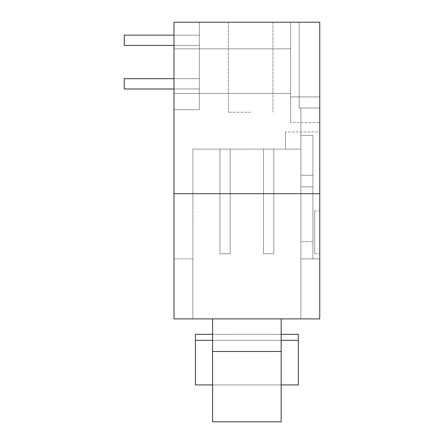 <?xml version="1.0" encoding="UTF-8"?>
<svg xmlns="http://www.w3.org/2000/svg" width="444" height="444" viewBox="0 0 444 444"><rect width="100%" height="100%" fill="white"/><g stroke="black" fill="none" stroke-linecap="round" stroke-linejoin="round"><path stroke-width="0.33" stroke-dasharray="2.22 1.67" d="M263.503 253.729L263.503 149.112L273.793 149.112L263.503 149.112L273.793 149.112L273.793 253.729L263.503 253.729L263.503 149.112L273.793 149.112L263.503 149.112L273.793 149.112L273.793 253.729L273.793 149.112L263.503 149.112L273.793 149.112L273.793 253.729L263.503 253.729L273.793 253.729L273.793 149.112L263.503 149.112L273.793 149.112L273.793 253.729L263.503 253.729L263.503 149.112L273.793 149.112L263.503 149.112L273.793 149.112L273.793 253.729L273.793 149.112L263.503 149.112L273.793 149.112L273.793 253.729L263.503 253.729L263.503 149.112L273.793 149.112L263.503 149.112L263.503 253.729L273.793 253.729L273.793 149.112L273.793 253.729L263.503 253.729L263.503 149.112L263.503 253.729L273.793 253.729L273.793 149.112L263.503 149.112L263.503 253.729L273.793 253.729L263.503 253.729L263.503 149.112L263.503 253.729L273.793 253.729L273.793 149.112L273.793 253.729L263.503 253.729L263.503 149.112L263.503 253.729L273.793 253.729L273.793 149.112L273.793 253.729L263.503 253.729L263.503 149.112L263.503 253.729L273.793 253.729L273.793 149.112L263.503 149.112L263.503 253.729L263.503 149.112L263.503 253.729L273.793 253.729L263.503 253.729L273.793 253.729L273.793 149.112L273.793 253.729L263.503 253.729L263.503 149.112L263.503 253.729L273.793 253.729L273.793 149.112L263.503 149.112L263.503 253.729M230.231 149.112L219.941 149.112L230.231 149.112L230.231 253.729L230.231 149.112L219.941 149.112L230.231 149.112L230.231 253.729L219.941 253.729L219.941 149.112L230.231 149.112L219.941 149.112L230.231 149.112L230.231 253.729L230.231 149.112L219.941 149.112L230.231 149.112L230.231 253.729L219.941 253.729L230.231 253.729L230.231 149.112L219.941 149.112L230.231 149.112L230.231 253.729L219.941 253.729L219.941 149.112L230.231 149.112L219.941 149.112L230.231 149.112L230.231 253.729L230.231 149.112L219.941 149.112L230.231 149.112L230.231 253.729L219.941 253.729L219.941 149.112L230.231 149.112L219.941 149.112L219.941 253.729L230.231 253.729L230.231 149.112L230.231 253.729L219.941 253.729L219.941 149.112L219.941 253.729L230.231 253.729L230.231 149.112L219.941 149.112L219.941 253.729L230.231 253.729L219.941 253.729L219.941 149.112L219.941 253.729L230.231 253.729L230.231 149.112L230.231 253.729L219.941 253.729L219.941 149.112L219.941 253.729L230.231 253.729L230.231 149.112L230.231 253.729L219.941 253.729L219.941 149.112L219.941 253.729L230.231 253.729L230.231 149.112L219.941 149.112L219.941 253.729L219.941 149.112L219.941 253.729L230.231 253.729L219.941 253.729L219.941 149.112L219.941 253.729L230.231 253.729L219.941 253.729L230.231 253.729L230.231 149.112M173.981 45.421L124.242 45.421L199.362 45.421L199.362 35.132L124.242 35.132L124.242 45.421L124.242 35.132L199.362 35.132L199.362 45.421L124.242 45.421L199.362 45.421L199.362 35.132L199.362 45.421L124.242 45.421L124.242 35.132L199.362 35.132L199.362 45.421L199.362 35.132L199.362 45.421L124.242 45.421L199.362 45.421L199.362 35.132L199.362 45.421L124.242 45.421L124.242 35.132L124.242 45.421L199.362 45.421L199.362 35.132L199.362 45.421L124.242 45.421L124.242 35.132L199.362 35.132L199.362 45.421L199.362 35.132L199.362 45.421L124.242 45.421L199.362 45.421L199.362 35.132L199.362 45.421L124.242 45.421L124.242 35.132L199.362 35.132L199.362 45.421L199.362 35.132L124.242 35.132L124.242 45.421L199.362 45.421L124.242 45.421L124.242 35.132L199.362 35.132L124.242 35.132L124.242 45.421L199.362 45.421L199.362 35.132L124.242 35.132L124.242 45.421L124.242 35.132L199.362 35.132L124.242 35.132L124.242 45.421L199.362 45.421L124.242 45.421L124.242 35.132L199.362 35.132L124.242 35.132L124.242 45.421L199.362 45.421L199.362 35.132L124.242 35.132L199.362 35.132L124.242 35.132L124.242 45.421L124.242 35.132L199.362 35.132L124.242 35.132L124.242 45.421L124.242 35.132L173.981 35.132M173.981 78.693L124.242 78.693L199.362 78.693L124.242 78.693L199.362 78.693L199.362 88.983L124.242 88.983L124.242 78.693L124.242 88.983L124.242 78.693L199.362 78.693L199.362 88.983L124.242 88.983L199.362 88.983L199.362 78.693L199.362 88.983L124.242 88.983L124.242 78.693L124.242 88.983L199.362 88.983L199.362 78.693L199.362 88.983L124.242 88.983L124.242 78.693L199.362 78.693L199.362 88.983L199.362 78.693L199.362 88.983L124.242 88.983L199.362 88.983L199.362 78.693L199.362 88.983L124.242 88.983L124.242 78.693L199.362 78.693L199.362 88.983L199.362 78.693L199.362 88.983L124.242 88.983L199.362 88.983L199.362 78.693L199.362 88.983L124.242 88.983L124.242 78.693L124.242 88.983L199.362 88.983L199.362 78.693L199.362 88.983L124.242 88.983L124.242 78.693L199.362 78.693L124.242 78.693L124.242 88.983L199.362 88.983L199.362 78.693L124.242 78.693L199.362 78.693L124.242 78.693L124.242 88.983L124.242 78.693L199.362 78.693L124.242 78.693L124.242 88.983L199.362 88.983L124.242 88.983L124.242 78.693L199.362 78.693L124.242 78.693L124.242 88.983L199.362 88.983L199.362 78.693L124.242 78.693L124.242 88.983L124.242 78.693L199.362 78.693L124.242 78.693L124.242 88.983L173.981 88.983M219.941 253.729L219.941 149.112L219.941 253.729M312.898 135.392L312.898 186.841L312.898 135.392L300.893 135.392L312.898 135.392L312.898 175.263L312.898 135.392L300.893 135.392L300.893 149.112L300.893 107.953L300.893 135.392L312.898 135.392L312.898 258.874L319.758 258.874L319.758 318.897L300.893 318.897L300.893 149.112L192.846 149.112L192.846 318.897L192.846 149.112L300.893 149.112L300.893 135.392L312.898 135.392L300.893 135.392L300.893 107.953L300.893 258.874L319.758 258.874L312.898 258.874L312.898 135.392L312.898 258.874L300.893 258.874L300.893 318.897L300.893 258.874L319.758 258.874L319.758 131.962L285.453 131.962L319.758 131.962L319.758 258.874L319.758 107.953L319.758 258.874L300.893 258.874L312.898 258.874L312.898 241.725L312.898 258.874L319.758 258.874L312.898 258.874L312.898 135.392L300.893 135.392L312.898 135.392M314.613 210.85L314.613 253.729L314.613 210.85L319.758 210.85L319.758 253.729L319.758 210.85M314.613 253.729L319.758 253.729L314.613 253.729M212.565 351.481L212.565 318.897L212.565 340.337L195.416 340.337L195.416 334.332L195.416 384.926L195.416 340.337L298.318 340.337L281.169 340.337L281.169 384.926L298.318 384.926L298.318 334.332L298.318 384.926L298.318 334.332L195.416 334.332L298.318 334.332L195.416 334.332L195.416 384.926L298.318 384.926L195.416 384.926L212.565 384.926L212.565 421.8L212.565 351.481L281.169 351.481L281.169 421.8L281.169 384.926L212.565 384.926L212.565 340.337L281.169 340.337L281.169 318.897L212.565 318.897L281.169 318.897L281.169 351.481M212.565 421.8L281.169 421.8L281.169 384.926L212.565 384.926L212.565 421.8L281.169 421.8L212.565 421.8M212.565 334.332L281.169 334.332M195.416 340.337L298.318 340.337M212.565 318.897L281.169 318.897L212.565 318.897L212.565 340.337L281.169 340.337L281.169 318.897M281.169 340.337L281.169 384.926M212.565 384.926L212.565 340.337M173.981 193.701L173.981 318.897L319.758 318.897L173.981 318.897L192.846 318.897L192.846 258.874L173.981 258.874L173.981 318.897L173.981 258.874L192.846 258.874L192.846 318.897L300.893 318.897L300.893 149.112L285.453 149.112L285.453 131.962L285.453 149.112L300.893 149.112L300.893 258.874L300.893 241.725L312.898 241.725L300.893 241.725L300.893 258.874L312.898 258.874L300.893 258.874L300.893 241.725L312.898 241.725L312.898 258.874L312.898 241.725L300.893 241.725L300.893 258.874L319.758 258.874L319.758 107.953L300.893 107.953L319.758 107.953L319.758 318.897L319.758 193.701L173.981 193.701L173.981 22.2L319.758 22.2L319.758 193.701M250.644 112.238L228.344 112.238L250.644 112.238M250.644 22.2L228.344 22.2L250.644 22.2M199.362 109.668L199.362 22.2L199.362 109.668L173.981 109.668L173.981 22.2L173.981 109.668L199.362 109.668M290.604 71.145L290.604 93.44L290.604 71.145M173.981 71.145L173.981 93.44L173.981 71.145M290.604 22.2L290.604 122.633L290.604 22.2L319.758 22.2L319.758 96.892L290.604 96.892L290.604 22.2L290.604 122.633L290.604 96.892L319.758 96.892L319.758 122.633L290.604 122.633L319.758 122.633L319.758 22.2L290.604 22.2L319.758 22.2L319.758 96.892L290.604 96.892L319.758 96.892L319.758 122.633L319.758 22.2L290.604 22.2M319.758 22.2L299.178 22.2L319.758 22.2L319.758 107.953L299.178 107.953L299.178 22.2L299.178 107.953L319.758 107.953L319.758 22.2M300.893 107.953L319.758 107.953L300.893 107.953M300.893 175.263L300.893 186.841L300.893 175.263L300.893 186.841L300.893 175.263L312.898 175.263L312.898 186.841L312.898 175.263L300.893 175.263M228.344 22.2L228.344 112.238L228.344 22.2M272.938 22.2L272.938 112.238L272.938 22.2M173.981 93.44L290.604 93.44L173.981 93.44M173.981 48.851L290.604 48.851L173.981 48.851M312.898 186.841L300.893 186.841L312.898 186.841"/><path stroke-width="0.67" d="M212.565 384.926L195.416 384.926L195.416 334.332L212.565 334.332M281.169 334.332L298.318 334.332L298.318 384.926L281.169 384.926M212.565 351.481L212.565 421.8L281.169 421.8L281.169 351.481L212.565 351.481L212.565 318.897M281.169 318.897L281.169 351.481M298.318 340.337L281.169 340.337M212.565 340.337L195.416 340.337M173.981 45.421L124.242 45.421L124.242 35.132L173.981 35.132M173.981 88.983L124.242 88.983L124.242 78.693L173.981 78.693M173.981 22.2L173.981 193.701L319.758 193.701L319.758 22.2L173.981 22.2M173.981 193.701L173.981 318.897L319.758 318.897L319.758 193.701"/></g></svg>
